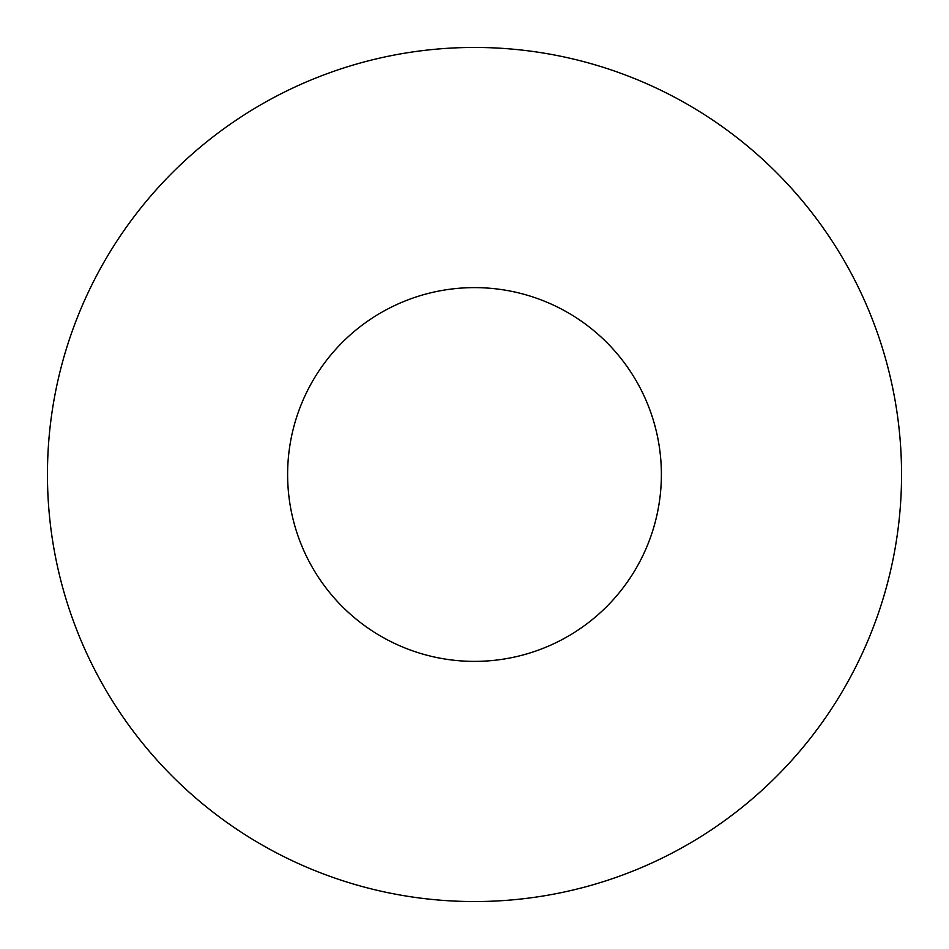 <?xml version="1.0" encoding="UTF-8"?>
<svg xmlns="http://www.w3.org/2000/svg" width="949" height="949" viewBox="0 0 949 949"><rect width="100%" height="100%" fill="white"/><g stroke="black" fill="none" stroke-linecap="round" stroke-linejoin="round"><path stroke-width="1.42" d="M901.55 474.5A427.05 427.05 0 0 1 474.5 901.55A427.05 427.05 0 0 1 47.45 474.5A427.05 427.05 0 0 1 474.5 47.45A427.05 427.05 0 0 1 901.55 474.5M661.382 474.5A186.882 186.882 0 0 1 474.5 661.382A186.882 186.882 0 0 1 287.618 474.5A186.882 186.882 0 0 1 474.5 287.618A186.882 186.882 0 0 1 661.382 474.5"/></g></svg>
